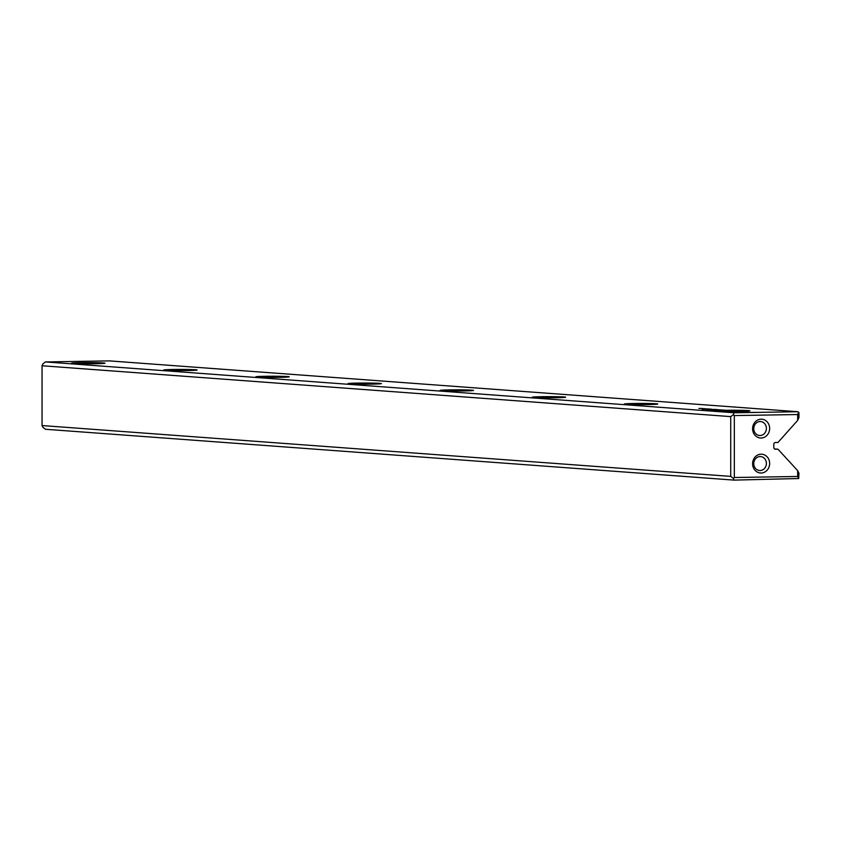 <?xml version="1.0" encoding="UTF-8"?>
<svg xmlns="http://www.w3.org/2000/svg" width="841" height="841" viewBox="0 0 841 841"><rect width="100%" height="100%" fill="white"/><g stroke="black" fill="none" stroke-linecap="round" stroke-linejoin="round"><path stroke-width="1.26" d="M717.793 409.62L714.85 409.63L717.793 409.62M732.248 411.827L748.175 412.363L732.248 412.101M734.918 412.71L755.081 412.374L734.918 412.71M742.614 411.985L734.361 411.953L742.677 412.027M719.885 409.84L718.508 409.903L719.885 409.84M720.338 409.924L721.063 409.861M720.779 409.914L720.148 409.924M723.649 410.051L721.189 410.093L723.649 410.072M710.161 409.062L706.903 409.041L710.161 409.062M708.742 409.178L711.654 409.168L708.942 409.493M722.713 411.806L742.887 411.48L722.713 411.806M45.456 361.935L734.14 412.784L797.972 411.733L109.288 360.884L45.456 361.935L42.954 363.796L42.05 365.761L42.05 425.557L730.734 476.395L730.734 416.61L42.05 365.761M556.09 397.751A16.704 0.578 180 0 1 532.258 397.236A16.704 0.578 180 0 1 548.952 396.637A16.704 0.578 180 0 1 565.646 397.236A16.704 0.578 180 0 1 556.09 397.751M463.959 390.949A16.704 0.578 180 0 1 440.127 390.434A16.704 0.578 180 0 1 456.821 389.835A16.704 0.578 180 0 1 473.515 390.434A16.704 0.578 180 0 1 463.959 390.949M371.827 384.137A16.704 0.578 180 0 1 347.995 383.633A16.704 0.578 180 0 1 364.689 383.033A16.704 0.578 180 0 1 381.383 383.633A16.704 0.578 180 0 1 371.827 384.137M279.696 377.336A16.704 0.578 180 0 1 255.864 376.831A16.704 0.578 180 0 1 272.558 376.232A16.704 0.578 180 0 1 289.251 376.831A16.704 0.578 180 0 1 279.696 377.336M95.432 363.733A16.704 0.578 180 0 1 71.601 363.228A16.704 0.578 180 0 1 88.294 362.629A16.704 0.578 180 0 1 104.988 363.228A16.704 0.578 180 0 1 95.432 363.733M187.564 370.534A16.704 0.578 180 0 1 163.732 370.029A16.704 0.578 180 0 1 180.426 369.43A16.704 0.578 180 0 1 197.12 370.029A16.704 0.578 180 0 1 187.564 370.534M740.353 411.354A16.704 0.578 180 0 1 716.521 410.839A16.704 0.578 180 0 1 733.215 410.24A16.704 0.578 180 0 1 749.909 410.839A16.704 0.578 180 0 1 740.353 411.354M648.222 404.553A16.704 0.578 180 0 1 624.39 404.037A16.704 0.578 180 0 1 641.084 403.438A16.704 0.578 180 0 1 657.778 404.037A16.704 0.578 180 0 1 648.222 404.553M713.431 410.219L721.841 410.25L712.6 410.135M707.06 408.831L704.6 408.873L707.06 408.831M713.452 409.798L706.85 409.735L713.452 409.851M707.123 408.894L705.746 408.957L707.123 408.894M707.575 408.978L708.301 408.915M708.017 408.968L707.386 408.968M712.474 409.451L715.386 409.441L712.674 409.767M704.747 408.663L702.288 408.694L704.747 408.663M716.805 409.546L713.546 409.535L716.805 409.546M702.403 408.484L698.924 408.453L702.403 408.484M707.807 409.21L702.298 409.262L707.807 409.21M712.432 409.556L711.171 409.525L712.432 409.556M708.574 409.483L705.998 409.409L708.595 409.441M706.545 409.346L705.998 409.409M797.972 411.733L798.95 412.794L798.95 417.556L797.667 420.374L777.978 442.461L775.497 442.503A1.882 1.703 -85.8 0 0 773.794 444.416L773.794 447.38A1.882 1.703 -85.8 0 0 775.497 449.241L777.978 449.199L797.667 470.634L798.95 473.21L798.698 478.529L734.14 480.116L45.456 429.267L42.954 427.354L42.05 425.557M761.116 454.193A9.43 8.526 -85.8 0 1 768.506 468.206A9.43 8.526 -85.8 0 1 753.736 468.448A9.43 8.526 -85.8 0 1 761.116 454.193M761.116 438.024A9.43 8.526 94.2 0 0 768.506 423.769A9.43 8.526 94.2 0 0 753.736 424.011A9.43 8.526 94.2 0 0 761.116 438.024M797.667 420.374L797.667 414.539L734.319 415.58L734.319 477.52L797.667 476.479L797.667 470.634M774.561 448.947L777.978 449.199M734.14 480.116L733.247 478.319L730.734 476.395M730.734 416.61L733.247 414.76L734.14 412.784M798.698 478.529L797.667 476.479M797.667 414.539L798.698 412.279M733.247 478.319L734.319 477.52M734.319 415.58L733.247 414.76M760.075 435.512A6.991 6.318 94.2 0 0 766.393 428.71A6.991 6.318 94.2 0 0 760.59 421.551A6.991 6.318 94.2 0 0 753.778 428.058A6.991 6.318 94.2 0 0 759.56 435.501A6.991 6.318 94.2 0 0 760.075 435.512M760.075 456.547A6.991 6.318 -85.8 0 1 760.59 456.568A6.991 6.318 -85.8 0 1 766.372 464.001A6.991 6.318 -85.8 0 1 759.56 470.508A6.991 6.318 -85.8 0 1 753.767 463.359A6.991 6.318 -85.8 0 1 760.075 456.547M716.406 410.177L714.24 410.208L716.406 410.177M709.815 409.157L709.079 409.178L709.815 409.157M724.7 410.156L722.829 410.187L724.7 410.156M723.386 410.145L722.829 410.187M719.213 409.746L717.226 409.777L719.318 410.103M713.557 409.441L712.811 409.451L713.557 409.441M711.265 409.262L710.466 409.283L711.265 409.262M703.328 408.579L701.341 408.61L703.433 408.926"/></g></svg>
